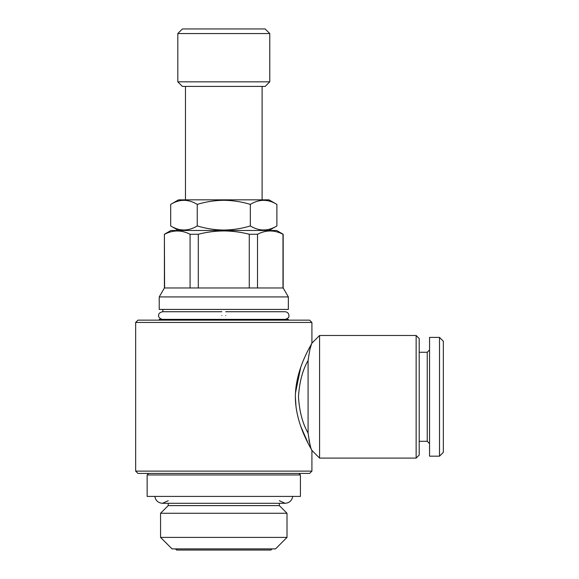 <?xml version="1.0" encoding="UTF-8"?>
<svg xmlns="http://www.w3.org/2000/svg" width="579" height="579" viewBox="0 0 579 579"><rect width="100%" height="100%" fill="white"/><g stroke="black" fill="none" stroke-linecap="round" stroke-linejoin="round"><path stroke-width="0.87" d="M225.701 315.555C225.701 310.619 225.701 310.619 225.701 315.555C225.701 320.498 225.701 320.498 225.701 315.555M221.873 315.555C221.873 310.612 221.873 310.612 221.873 315.555C221.873 320.498 221.873 320.498 221.873 315.555M272.065 548.899L270.914 550.05L176.66 550.05L175.509 548.899M279.346 503.303L279.346 505.605L168.228 505.605L160.564 513.269L160.564 537.406L287.01 537.406L275.517 548.899L172.064 548.899L160.564 537.406M279.346 505.605L287.01 513.269L160.564 513.269M250.331 225.948C259.16 231.332 268.012 231.332 276.878 225.948L276.878 204.387C268.055 198.995 259.204 198.995 250.331 204.387C241.74 201.774 232.896 200.406 223.791 200.283C214.795 200.385 205.95 201.753 197.244 204.387C188.414 198.995 179.562 198.995 170.696 204.387L170.696 225.948C179.519 231.332 188.37 231.332 197.244 225.948C205.95 228.582 214.795 229.95 223.791 230.051C232.896 229.928 241.74 228.56 250.331 225.948L250.331 204.387M276.878 204.387L269.003 199.842L178.578 199.842L170.696 204.387M265.168 86.423L182.407 86.423L177.811 81.827L269.771 81.827L265.168 86.423M177.811 33.546L182.407 28.95L265.168 28.95L269.771 33.546L177.811 33.546L177.811 81.827M164.588 287.966L164.4 234.256L170.914 230.493L276.661 230.493L283.174 234.256L283.174 287.966L164.4 287.966L159.225 296.926L159.225 309.425L288.349 309.425L288.349 296.926L159.225 296.926M288.349 320.151L288.349 319.384L159.225 319.384L159.225 320.151M223.791 230.934C232.461 231.007 240.958 232.114 249.274 234.256C240.958 232.114 232.461 231.007 223.791 230.934C215.207 230.992 206.71 232.099 198.3 234.256L190.078 234.256L190.078 287.966M257.503 287.966L257.503 234.256L249.274 234.256L249.274 287.966M257.503 234.256C265.949 229.877 274.446 229.877 282.986 234.256L282.986 287.966M300.421 474.954L147.153 474.954L147.153 496.406L300.421 496.406L300.421 474.954L298.887 473.419M416.135 335.48L416.135 458.09L419.203 455.029L419.203 338.541L416.135 335.48L319.579 335.48L319.579 458.09L311.915 450.426C312.428 450.382 295.37 425.29 295.37 396.796C295.377 368.251 312.443 343.166 311.915 343.144C310.865 344.346 309.591 350.136 308.086 360.5C302.571 370.039 299.372 382.133 298.482 396.789C299.372 411.452 302.571 423.546 308.086 433.07L308.086 360.5M310.221 348.276L311.393 344.57M309.613 473.419L137.961 473.419L135.66 471.118L311.915 471.118L309.613 473.419M135.66 322.452L311.915 322.452L309.613 320.151L137.961 320.151L135.66 322.452L135.66 471.118M300.74 367.31L295.456 393.025M295.37 396.847L296.043 407.088M300.769 426.354L308.332 443.731L311.915 450.426L311.915 471.118M439.504 456.172L443.34 452.344L443.34 341.226L439.504 337.398L429.546 337.398L429.546 456.172L439.504 456.172L439.504 337.398M429.546 443.608L427.244 441.307L427.244 352.264L419.203 352.264M308.086 433.07C309.591 443.463 310.872 449.246 311.915 450.426M310.192 445.222L308.889 439.888M198.3 287.966L198.3 234.256M164.588 234.256C173.041 229.877 181.531 229.877 190.078 234.256M197.244 204.387L197.244 225.948M225.701 311.726L285.092 311.726C287.466 311.994 288.74 313.268 288.928 315.555C289.174 317.335 287.893 318.616 285.092 319.384M162.482 319.384C159.681 318.616 158.4 317.335 158.653 315.555C158.364 313.818 159.645 312.544 162.482 311.726L221.873 311.726M162.865 309.425L162.865 311.726L162.482 311.726M287.01 513.269L287.01 537.406M154.854 496.406C155.642 500.654 158.183 502.948 162.482 503.303L168.228 500.712M292.721 496.406C291.939 500.654 289.391 502.948 285.092 503.303L162.482 503.303M269.003 230.493L276.878 225.948M262.106 86.423L262.106 199.842M269.771 33.546L269.771 81.827M283.174 287.966L288.349 296.926M311.915 322.452L311.915 343.144L319.579 335.48M427.244 441.307L419.203 441.307M427.244 352.264L429.546 349.962M416.135 458.09L319.579 458.09M148.687 473.419L147.153 474.954M164.4 234.256L164.4 287.966M185.468 86.423L185.468 199.842M178.578 230.493L170.696 225.948M285.092 503.303L279.346 500.712M168.228 503.303L168.228 505.605"/></g></svg>
